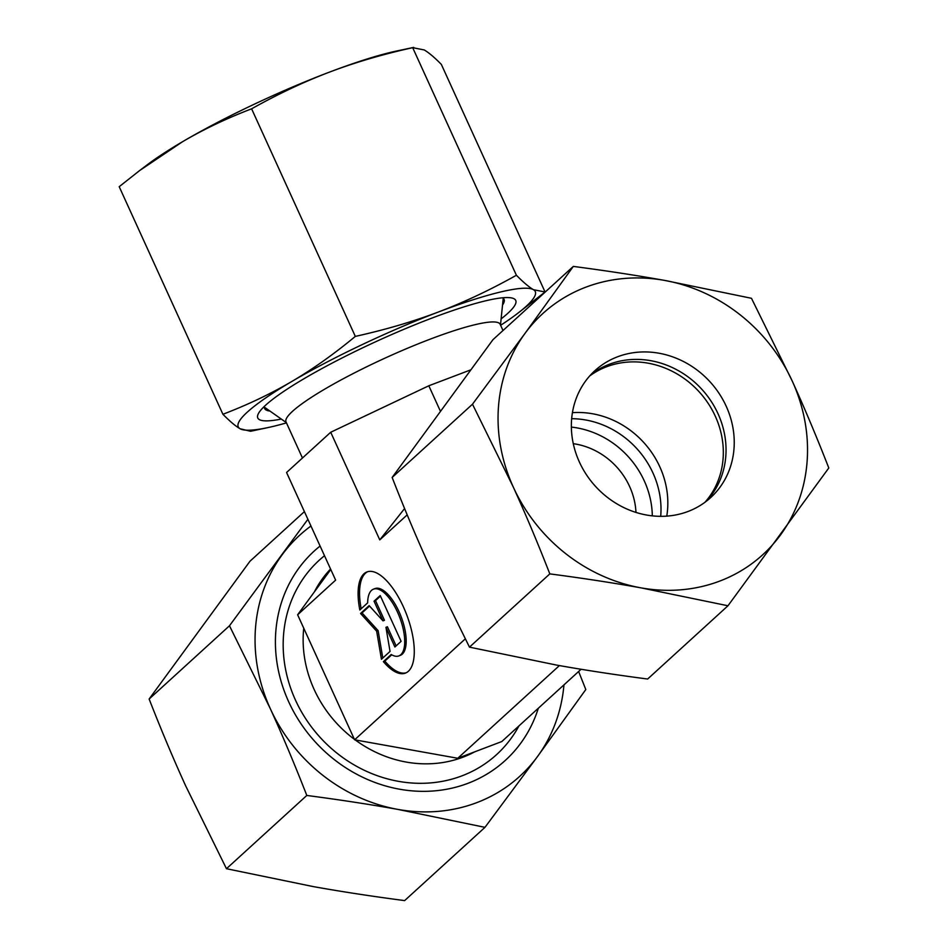<?xml version="1.0" encoding="UTF-8"?>
<svg xmlns="http://www.w3.org/2000/svg" width="948" height="948" viewBox="0 0 948 948"><rect width="100%" height="100%" fill="white"/><g stroke="black" fill="none" stroke-linecap="round" stroke-linejoin="round"><path stroke-width="1.42" d="M474.723 751.823A117.682 106.235 -132.4 0 1 462.991 757.179A117.682 106.235 -132.4 0 1 355.216 739.914M354.362 739.286A117.682 106.235 -132.4 0 1 303.739 628.192M314.416 591.836A117.682 106.235 -132.4 0 1 330.556 569.013M503.009 330.52L500.189 324.334A117.682 17.017 155.5 0 0 430.511 339.029A117.682 17.017 155.5 0 0 286.023 421.943L302.459 458.014M383.371 661.645L391.192 654.511A35.716 14.469 -110.8 0 0 398.859 655.909A35.716 14.469 -110.8 0 0 402.331 625.467A35.716 14.469 -110.8 0 0 381.179 590.533A35.716 14.469 -110.8 0 0 373.512 589.135A35.716 14.469 -110.8 0 0 367.646 602.869L359.825 610.002A54.119 21.922 69.2 0 1 366.983 571.928A54.119 21.922 69.2 0 1 412.546 635.042A54.119 21.922 69.2 0 1 405.389 673.116A54.119 21.922 69.2 0 1 383.371 661.645L384.841 661.088A54.119 21.922 -110.8 0 0 406.111 672.807M373.512 589.135L374.981 588.578A35.716 14.469 69.2 0 1 382.648 589.976A35.716 14.469 69.2 0 1 403.801 624.91A35.716 14.469 69.2 0 1 400.329 655.352L398.859 655.909M367.729 571.68A54.119 21.922 -110.8 0 0 361.164 608.782M391.714 654.819L384.841 661.088M390.043 651.43L381.44 659.263L376.664 631.202L360.56 613.463L369.163 605.63L382.992 620.857L374.033 601.186L380.219 595.545L401.099 641.346L394.901 646.998L385.943 627.327L390.043 651.43M385.943 627.327L387.4 626.77L396.122 645.884M380.468 596.102L375.503 600.629L384.461 620.3L382.992 620.857M374.033 601.186L375.503 600.629M369.554 606.056L362.029 612.906L378.134 630.645L382.791 658.03M360.56 613.463L362.029 612.906M376.664 631.202L378.134 630.645M571.668 418.696A85.901 77.546 -132.4 0 1 660.697 516.34M571.36 427.086A85.901 77.546 -132.4 0 1 652.319 515.866M573.279 443.676A68.718 62.035 -132.4 0 1 635.966 512.418M330.769 569.487L297.625 614.778L335.628 580.129L286.569 472.495L330.71 432.252L428.816 385.777L470.279 370.04M440.216 410.792L428.816 385.777M404.595 508.543L379.769 539.886L330.71 432.252M379.769 539.886L407.202 514.871M297.625 614.778L354.611 739.807L457.754 758.27L501.8 741.549L581.077 669.264M457.754 758.27L559.403 665.579M354.611 739.807L465.195 638.964M572.426 412.676A85.901 77.546 -132.4 0 1 666.764 516.139M589.727 375.929A85.901 77.546 -132.4 0 1 606.625 366.746A85.901 77.546 -132.4 0 1 705.881 400.068A85.901 77.546 -132.4 0 1 704.945 502.298M590.971 374.555A85.901 77.546 -132.4 0 1 609.363 364.257A85.901 77.546 -132.4 0 1 709.199 398.421A85.901 77.546 -132.4 0 1 706.426 501.172M617.551 356.792A85.901 77.546 -132.4 0 1 719.129 393.479A85.901 77.546 -132.4 0 1 710.668 497.605A85.901 77.546 -132.4 0 1 688.047 511.47A85.901 77.546 -132.4 0 1 586.468 474.782A85.901 77.546 -132.4 0 1 594.917 370.656A85.901 77.546 -132.4 0 1 617.551 356.792M719.769 581.077A163.198 147.331 -132.4 0 1 641.049 587.867L727.969 605.772L828.801 467.98C816.761 437.111 804.591 408.173 792.291 381.179L751.48 298.3L664.548 280.395C636.203 275.323 605.796 270.666 573.315 266.412L525.05 333.341A163.198 147.331 -132.4 0 1 585.828 287.185A163.198 147.331 -132.4 0 1 664.548 280.395A163.198 147.331 -132.4 0 1 792.291 381.179A163.198 147.331 -132.4 0 1 780.536 534.909A163.198 147.331 -132.4 0 1 719.769 581.077M727.969 605.772L647.638 679.029C615.157 674.775 584.75 670.118 556.405 665.046L469.473 647.14L428.662 564.261C416.362 537.267 404.192 508.329 392.14 477.46L492.972 339.668L573.315 266.412M549.816 573.884C582.285 578.138 612.692 582.795 641.049 587.867A163.198 147.331 -132.4 0 1 513.295 487.082C525.595 514.077 537.765 543.014 549.816 573.884L469.473 647.14M472.483 404.204L513.295 487.082A163.198 147.331 -132.4 0 1 525.05 333.341L472.483 404.204L392.14 477.46M324.5 555.718A131.571 118.773 47.6 0 0 304.272 716.487A131.571 118.773 47.6 0 0 461.913 775.867A131.571 118.773 47.6 0 0 518.935 725.931M320.092 546.036A141.726 127.944 47.6 0 0 298.075 719.248A141.726 127.944 47.6 0 0 467.945 783.321A141.726 127.944 47.6 0 0 538.322 708.251M307.899 519.303L229.475 625.775L270.298 708.654C282.587 735.648 294.757 764.586 306.808 795.455C339.277 799.709 369.696 804.366 398.041 809.438L484.973 827.343L404.63 900.6C372.149 896.346 341.742 891.689 313.397 886.617L226.465 868.712L185.654 785.833C173.354 758.838 161.184 729.901 149.132 699.032L249.976 561.24L304.403 511.612M310.956 526.01A163.198 147.331 47.6 0 0 282.042 554.924A163.198 147.331 47.6 0 0 270.298 708.654A163.198 147.331 47.6 0 0 398.041 809.438A163.198 147.331 47.6 0 0 476.761 802.648A163.198 147.331 47.6 0 0 537.54 756.492L585.805 689.552L578.636 671.492M484.973 827.343L537.54 756.492A163.198 147.331 47.6 0 0 563.953 684.871M149.132 699.032L229.475 625.775M226.465 868.712L306.808 795.455M264.492 406.254A131.571 19.019 155.5 0 0 269.919 411.041M501.113 318.884A141.726 20.489 155.5 0 0 507.903 313.231A141.726 20.489 155.5 0 0 509.372 297.636A141.726 20.489 155.5 0 0 388.976 335.758A141.726 20.489 155.5 0 0 265.618 405.199A141.726 20.489 155.5 0 0 259.835 411.361A141.726 20.489 155.5 0 0 281.295 419.063M500.615 325.294A163.198 23.593 155.5 0 0 516.577 314.203A163.198 23.593 155.5 0 0 526.259 306.263A163.198 23.593 155.5 0 0 533.499 289.709A163.198 23.593 155.5 0 0 438.64 311.916A163.198 23.593 155.5 0 0 291.889 381.428C270.82 393.799 247.819 404.749 222.91 414.276L119.199 186.697L139.629 170.557L182.62 141.667C203.702 129.295 226.691 118.346 251.611 108.819C277.835 94.113 303.751 81.895 329.371 72.155C355.002 62.438 382.779 54.285 412.688 47.673L424.242 49.948C428.804 52.626 434.504 57.437 441.341 64.405L545.053 291.984L533.499 289.709C528.937 287.031 523.237 282.208 516.399 275.252C490.175 289.958 464.247 302.175 438.64 311.916C413.008 321.633 385.232 329.786 355.322 336.398C334.087 354.019 312.947 369.021 291.889 381.428A163.198 23.593 155.5 0 0 247.262 412.167A163.198 23.593 155.5 0 0 240.01 428.721L250.545 431.281L267.62 427.655A163.198 23.593 155.5 0 0 286.462 422.891M413.707 47.4L396.631 51.014A163.198 23.593 155.5 0 0 329.371 72.155A163.198 23.593 155.5 0 0 182.62 141.667A163.198 23.593 155.5 0 0 147.675 164.478L139.629 170.557M222.91 414.276C229.748 421.232 235.448 426.055 240.01 428.721A163.198 23.593 155.5 0 0 267.62 427.655M516.577 314.203L545.053 291.984M412.688 47.673L516.399 275.252M251.611 108.819L355.322 336.398M502.523 305.031A131.571 19.019 155.5 0 0 502.476 297.802M286.32 422.595L264.373 407.142M500.485 324.986L503.222 298.288"/></g></svg>
